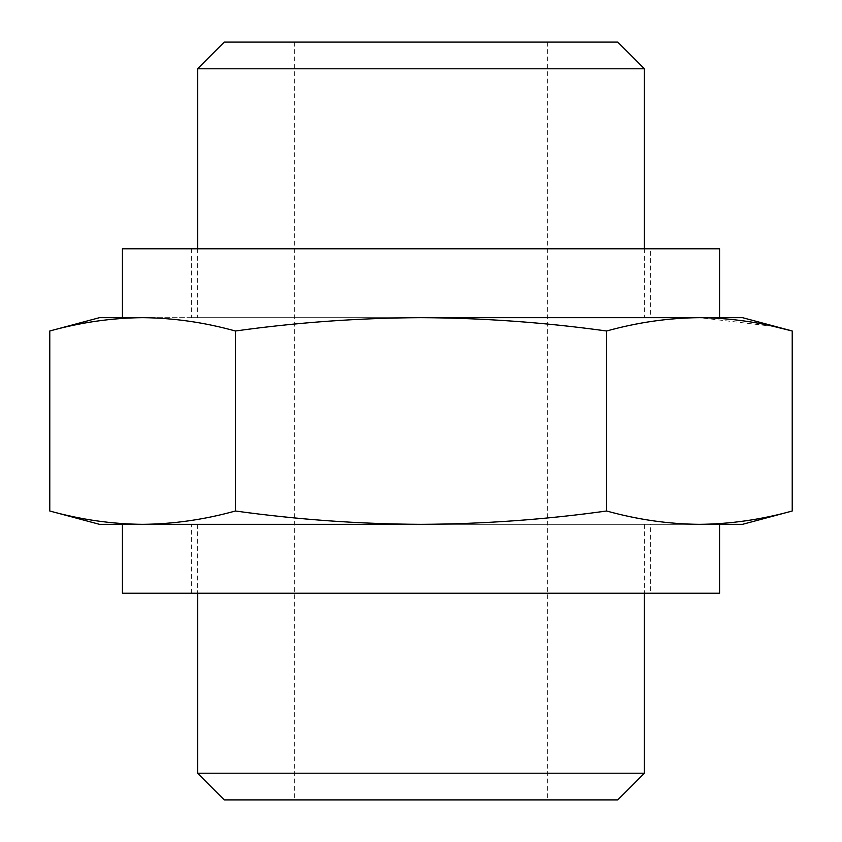 <?xml version="1.0" encoding="UTF-8"?>
<svg xmlns="http://www.w3.org/2000/svg" width="842" height="842" viewBox="0 0 842 842"><rect width="100%" height="100%" fill="white"/><g stroke="black" fill="none" stroke-linecap="round" stroke-linejoin="round"><path stroke-width="0.63" stroke-dasharray="4.21 3.16" d="M421 317.666L699.418 317.666C668.485 317.96 637.552 322.402 606.608 330.99C545.258 322.433 483.392 317.992 421 317.666C359.113 317.981 297.247 322.423 235.392 330.99C204.448 322.402 173.515 317.96 142.582 317.666L421 317.666M773.661 326.422L699.418 317.666L742.486 317.666M99.514 317.666L142.582 317.666C111.649 317.96 80.706 322.402 49.773 330.99M224.298 42.1L617.702 42.1M421 42.1L547.3 42.1L421 42.1M197.607 68.781L644.393 68.781M235.392 330.99L235.392 511.01C296.742 519.567 358.608 524.008 421 524.334C482.887 524.019 544.753 519.577 606.608 511.01C637.552 519.598 668.485 524.04 699.418 524.334L742.486 524.334M49.773 511.01C80.706 519.598 111.649 524.04 142.582 524.334C173.515 524.04 204.448 519.598 235.392 511.01M606.608 330.99L606.608 511.01M224.298 799.9L617.702 799.9M197.607 773.219L644.393 773.219M421 524.334L719.531 524.334L421 524.334M99.514 524.334L142.582 524.334M650.634 593.231L191.366 593.231L650.634 593.231L650.634 524.334L191.366 524.334L650.634 524.334M122.469 593.231L719.531 593.231M650.634 248.769L191.366 248.769L650.634 248.769L650.634 317.666L191.366 317.666L650.634 317.666M719.531 248.769L122.469 248.769M699.439 317.666L142.561 317.666M197.607 248.769L197.607 317.666M644.393 248.769L644.393 317.666M197.607 524.334L197.607 593.231M644.393 524.334L644.393 593.231M294.7 42.1L294.7 799.9M547.3 42.1L547.3 799.9M191.366 593.231L191.366 524.334M191.366 248.769L191.366 317.666"/><path stroke-width="1.26" d="M606.608 330.99C637.552 322.402 668.485 317.96 699.418 317.666L421 317.666C482.887 317.981 544.753 322.423 606.608 330.99L606.608 511.01C637.552 519.598 668.485 524.04 699.418 524.334L742.486 524.334L792.227 511.01C761.294 519.598 730.351 524.04 699.418 524.334C730.351 524.04 761.294 519.598 792.227 511.01L792.227 330.99L742.486 317.666L699.418 317.666C730.351 317.96 761.294 322.402 792.227 330.99L773.661 326.422M142.582 317.666L99.514 317.666L49.773 330.99C80.706 322.402 111.649 317.96 142.582 317.666C173.515 317.96 204.448 322.402 235.392 330.99C296.742 322.433 358.608 317.992 421 317.666L699.439 317.666M197.607 68.781L644.393 68.781L617.702 42.1L224.298 42.1L197.607 68.781L197.607 248.769M49.773 330.99L49.773 511.01C80.706 519.598 111.649 524.04 142.582 524.334L99.514 524.334L49.773 511.01M235.392 330.99L235.392 511.01C204.448 519.598 173.515 524.04 142.582 524.334L421 524.334C359.113 524.019 297.247 519.577 235.392 511.01M606.608 511.01C545.258 519.567 483.392 524.008 421 524.334L142.561 524.334M617.702 799.9L224.298 799.9L197.607 773.219L644.393 773.219L617.702 799.9M719.531 524.334L719.531 593.231L122.469 593.231L122.469 524.334M122.469 317.666L122.469 248.769L719.531 248.769L719.531 317.666M644.393 68.781L644.393 248.769M197.607 593.231L197.607 773.219M644.393 593.231L644.393 773.219"/></g></svg>
